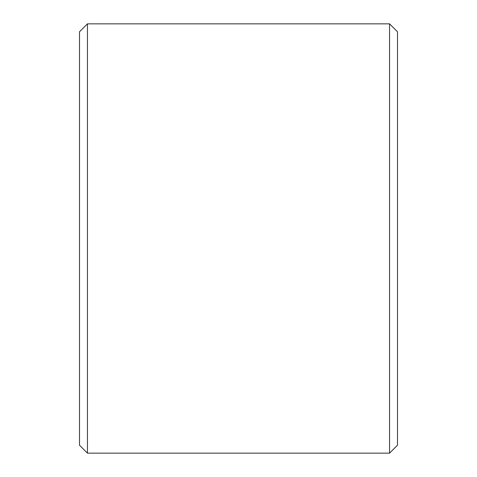 <?xml version="1.0" encoding="UTF-8"?>
<svg xmlns="http://www.w3.org/2000/svg" width="477" height="477" viewBox="0 0 477 477"><rect width="100%" height="100%" fill="white"/><g stroke="black" fill="none" stroke-linecap="round" stroke-linejoin="round"><path stroke-width="0.72" d="M79.498 445.202L79.498 31.798L87.452 23.85L87.452 453.15L79.498 445.202M389.548 23.85L397.502 31.798L397.502 445.202L389.548 453.15L389.548 23.85L87.452 23.85M389.548 453.15L87.452 453.15"/></g></svg>
